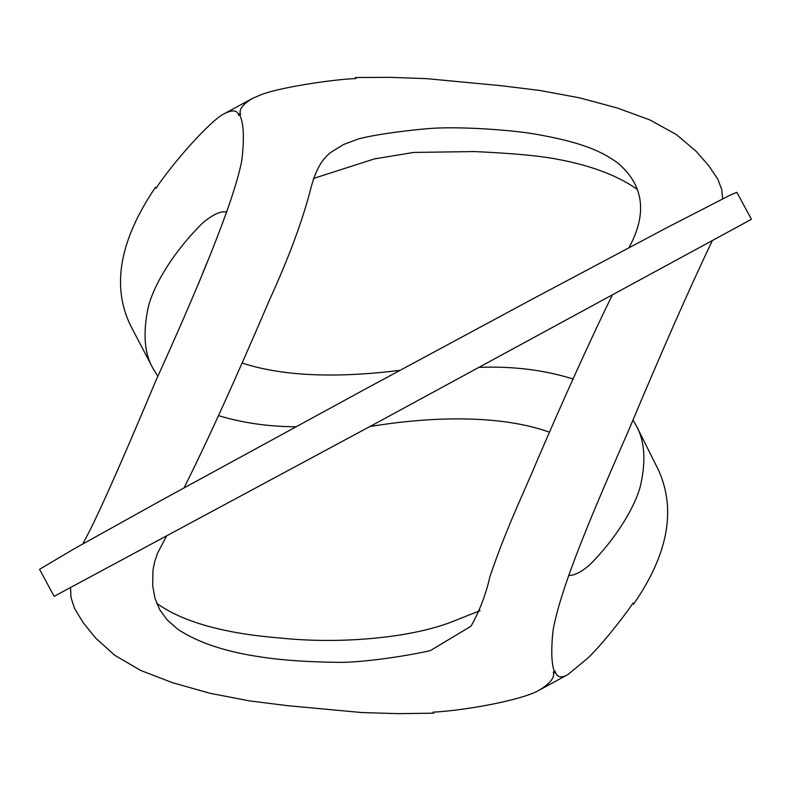 <?xml version="1.0" encoding="UTF-8"?>
<svg xmlns="http://www.w3.org/2000/svg" width="791" height="791" viewBox="0 0 791 791"><rect width="100%" height="100%" fill="white"/><g stroke="black" fill="none" stroke-linecap="round" stroke-linejoin="round"><path stroke-width="1.19" d="M633.067 603.029C623.545 617.277 600.774 646.089 587.426 658.438L568.205 674.357C561.195 678.559 556.815 677.472 555.064 671.075M553.305 672.053C555.094 677.432 550.17 683.602 538.513 690.573C520.725 700.371 465.256 710.437 433.142 712.167M479.336 367.36C513.043 366.085 544.346 369.98 573.248 379.037M633.166 420.278L636.854 426.745C644.596 441.477 645.94 460.51 640.888 483.845C637.309 501.385 619.689 534.914 589.522 565.021C581.158 572.15 574.207 575.63 568.66 575.452M712.187 240.968C690.187 286.886 662.423 349.81 628.904 429.75C595.316 506.635 561.432 584.341 553.107 629.952C550.872 650.568 551.446 664.865 554.827 672.844M633.532 604.215C668.187 554.244 676.443 509.414 658.32 469.725M480.127 610.612L455.201 620.5C414.346 637.615 341.9 644.467 281.052 638.09C224.278 633.631 182.82 622.023 156.658 603.286M369.881 426.567C431.619 416.293 500.624 414.632 549.409 432.173M433.705 713.175L398.259 713.65L361.932 712.562L287.4 705.661L249.224 700.836L210.03 693.292L172.646 682.752L140.511 670.363L114.685 655.225L95.513 637.942L83.223 622.715L74.581 608.526L70.982 597.432L70.577 588.514M612.076 295.419C589.74 341.247 564.705 396.469 536.96 461.064C523.415 493.584 506.339 528.121 489.985 576.481C485.882 594.466 479.554 611.048 471.001 626.215L430.225 650.677C392.672 658.824 355.96 662.423 340.14 662.364C308.777 662.057 282.703 660.307 261.93 657.113C226.216 652.041 198.195 642.767 177.866 629.29L167.109 619.837L159.634 609.584L154.996 598.362L152.673 585.676L152.97 570.163L154.66 561.669L157.508 553.245L166.417 536.328M39.55 569.332L73.514 549.172L162.709 499.566L363.247 390.181L531.532 299.552L666.299 227.966L729.935 195.239L736.836 192.312L751.45 219.295L379.967 421.109L54.134 596.335L39.55 569.332M156.005 188.298C172.329 163.539 211.138 119.431 224.773 113.449C232.831 109.514 237.498 110.186 238.763 115.476M240.583 114.507C238.605 109.722 242.59 104.343 252.547 98.371L259.577 95.365C275.347 88.108 332.368 79.347 355.92 78.546M637.348 189.454C616.377 174.564 587.011 164.014 549.27 157.814C531.592 155.095 506.576 153.019 474.214 151.565L413.634 152.436L374.38 158.912L313.374 178.489M206.807 263.017L198.333 284.127M242.165 363.069C282.16 376.032 334.751 378.454 399.93 370.336M152.149 366.816L130.999 326.376C111.234 286.856 119.401 240.484 155.511 187.269M355.337 77.508L390.705 77.35L426.932 78.675L501.573 85.754L539.946 90.49L579.506 97.827L617.326 108.021L649.965 119.955L676.354 134.569L696.031 151.19L708.687 165.665L717.773 179.122L721.778 189.613L722.578 198.047M629.013 247.632C647.503 213.57 643.864 185.44 618.097 163.262C603.147 152.287 583.926 142.182 530.89 133.382C500.436 128.933 454.469 126.491 429.048 128.547C410.292 130.09 377.702 133.926 358.491 138.909L343.442 144.555L331.597 151.872C322.402 158.141 315.49 170.273 310.863 188.268C302.726 220.185 288.972 257.322 269.602 299.7C235.431 379.581 206.916 442.288 184.076 487.82M239.03 113.677C243.628 121.527 244.577 136.972 241.868 160.009C234.324 201.596 195.634 293.125 155.629 381.232C118.215 470.358 94.089 524.235 83.243 542.873M295.794 426.784C268.189 426.606 242.362 422.869 218.326 415.572M157.844 376.308L152.762 368.013C144.526 353.715 142.894 334.089 147.848 309.123C151.615 290.297 169.323 256.155 202.545 223.062C212.947 214.381 220.986 210.713 226.661 212.047M568.047 674.456L538.513 690.573M637.437 427.941L658.32 469.735M224.773 113.449L252.547 98.371"/></g></svg>
